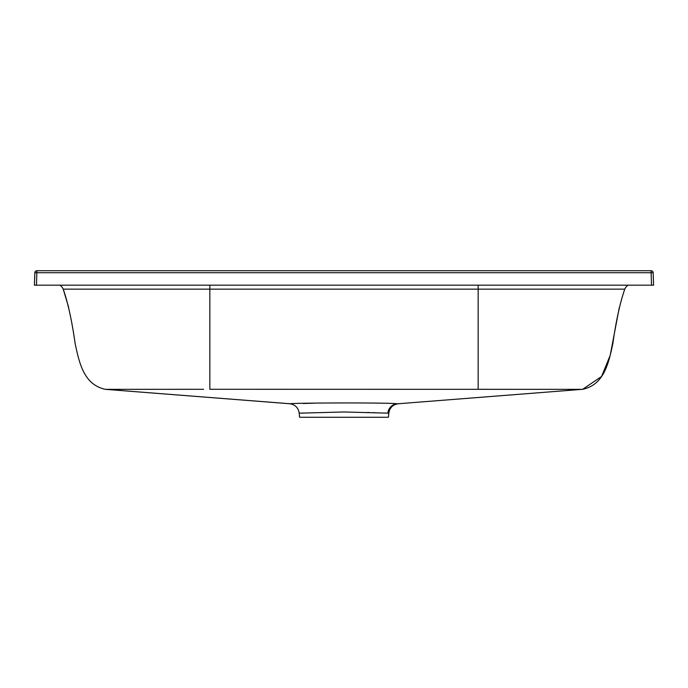 <?xml version="1.0" encoding="UTF-8"?>
<svg xmlns="http://www.w3.org/2000/svg" width="688" height="688" viewBox="0 0 688 688"><rect width="100%" height="100%" fill="white"/><g stroke="black" fill="none" stroke-linecap="round" stroke-linejoin="round"><path stroke-width="1.03" d="M480.061 389.288L488.274 389.296M582.074 389.348L398.068 403.761M313.891 403.159L303.193 403.503M290.835 403.761L290.155 403.753C294.524 402.85 388.221 402.514 397.165 403.761L397.845 403.753L397.165 403.761A10.32 10.105 -90.2 0 0 387.877 413.153L344 411.974L300.123 413.153M203.614 389.296L105.402 389.339L290.155 403.753M105.969 389.348L107.552 389.348M108.764 389.348L189.75 389.305M201.171 389.296L201.73 389.296M301.361 413.144L303.924 413.092M367.59 412.456L369.422 412.525M372.363 412.645L375.485 412.774M377.617 412.869L379.914 412.955M299.22 413.135L299.547 417.272L388.453 417.272L388.815 413.127L387.877 413.153M36.894 270.728L651.106 270.728A2.064 2.064 0 0 1 653.161 272.723L653.6 285.176L34.4 285.176L34.839 272.723A2.064 2.064 0 0 1 36.894 270.728L36.464 285.176M299.4 413.135L300.02 413.153M619.312 307.467L610.204 355.343L601.561 376.499L582.598 389.339L209.84 389.279L209.84 289.149L63.227 289.149C68 302.952 71.973 321.047 75.121 343.441C79.249 362.662 83.644 384.678 105.402 389.339M209.84 285.176L209.84 289.149L624.773 289.149A10.32 10.32 0 0 1 627.972 285.176A10.32 10.32 0 0 0 624.773 289.149C620 302.952 616.027 321.047 612.879 343.441C608.751 362.662 604.356 384.678 582.598 389.339L582.16 389.374M60.028 285.176A10.32 10.32 0 0 1 63.227 289.149L68.688 307.467M651.536 285.176L651.106 272.723L34.839 272.723M651.106 270.728L651.106 272.723L653.161 272.723M478.16 285.176L478.16 389.279M105.84 389.374L289.932 403.761M388.815 413.127C389.692 407.7 392.857 404.57 398.292 403.744L398.292 403.744M299.185 413.127C298.308 407.7 295.143 404.57 289.708 403.744L289.708 403.744"/></g></svg>
